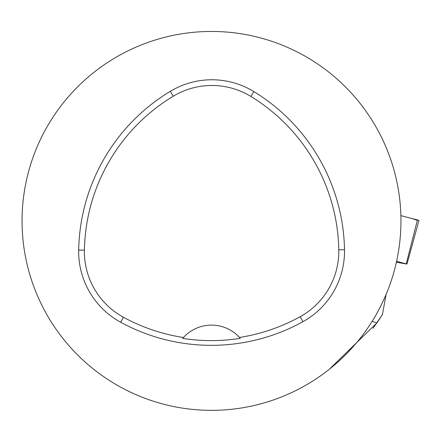 <?xml version="1.0" encoding="UTF-8"?>
<svg xmlns="http://www.w3.org/2000/svg" width="441" height="441" viewBox="0 0 441 441"><rect width="100%" height="100%" fill="white"/><g stroke="black" fill="none" stroke-linecap="round" stroke-linejoin="round"><path stroke-width="0.66" d="M396.393 262.224L406.966 264.071L396.597 261.309M417.318 220.439L412.131 218.554L400.88 215.638L417.445 219.932A7.519 0.424 10.4 0 1 418.95 220.472L406.966 264.071M372.149 321.329L376.983 322.845L382.419 314.62L373.047 328.236M376.983 322.845L329.377 369.222M386.118 294.39L382.419 314.62M344.509 249.722A189.454 189.454 0 0 0 253.856 91.574A80.516 80.516 0 0 0 170.325 91.315A189.454 189.454 0 0 0 78.685 250.036A80.516 80.516 0 0 0 120.674 322.255A189.454 189.454 0 0 0 302.961 321.682A80.516 80.516 0 0 0 344.509 249.722L338.798 249.827A183.737 183.737 0 0 0 250.879 96.447A74.805 74.805 0 0 0 173.274 96.21A183.737 183.737 0 0 0 84.396 250.146A74.805 74.805 0 0 0 123.408 317.239A183.737 183.737 0 0 0 183.467 337.503L182.684 338.39A184.74 184.74 0 0 0 240.268 338.335L239.485 337.448A183.737 183.737 0 0 0 300.2 316.682A74.805 74.805 0 0 0 338.798 249.827M239.485 337.448A37.893 37.893 0 0 0 183.467 337.503M400.952 220.902A189.454 189.454 0 0 0 116.777 56.834A189.454 189.454 0 0 0 116.777 384.976A189.454 189.454 0 0 0 400.952 220.902M240.014 338.038A37.893 37.893 0 0 0 239.7 337.685M183.252 337.74A37.893 37.893 0 0 0 182.938 338.098M406.255 263.812L417.445 219.932M250.879 96.447L253.856 91.574M173.274 96.21L170.325 91.315M84.396 250.146L78.685 250.036M123.408 317.239L120.674 322.255M300.2 316.682L302.961 321.682"/></g></svg>
